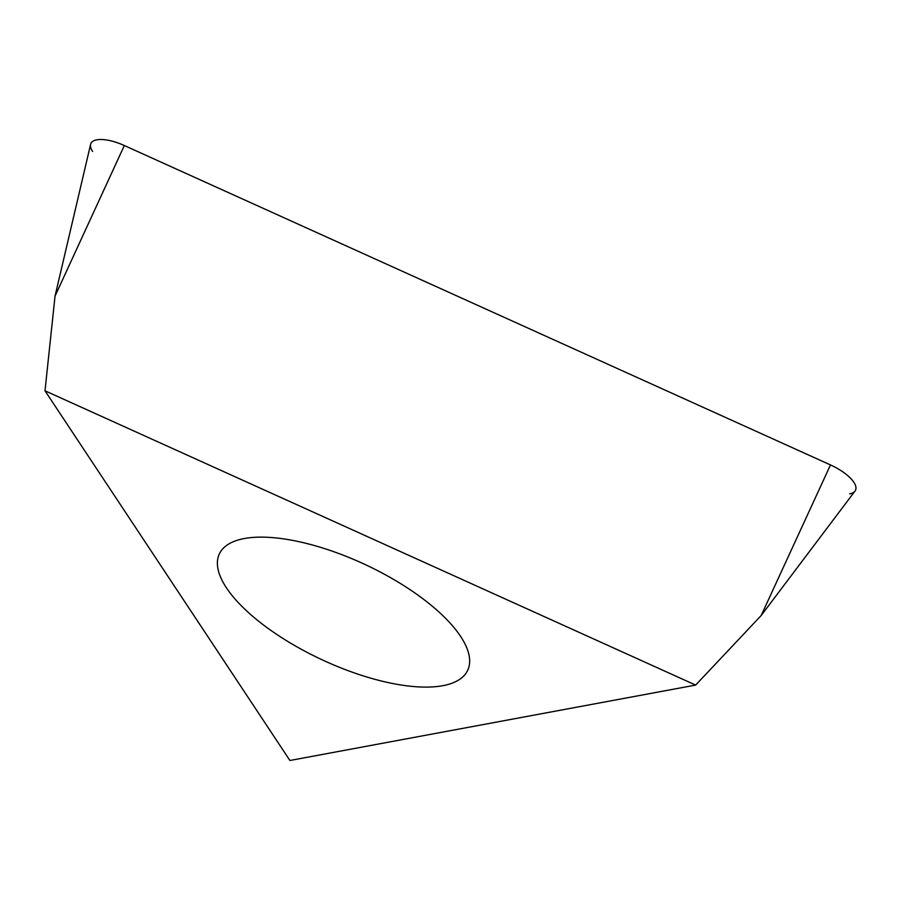 <?xml version="1.0" encoding="UTF-8"?>
<svg xmlns="http://www.w3.org/2000/svg" width="900" height="900" viewBox="0 0 900 900"><rect width="100%" height="100%" fill="white"/><g stroke="black" fill="none" stroke-linecap="round" stroke-linejoin="round"><path stroke-width="1.35" d="M761.186 615.521L855 491.074A32.265 12.296 -154.9 0 0 830.486 464.929L124.335 145.53A32.265 12.296 -154.9 0 0 90.596 144.382L55.035 296.123L45 390.791L695.644 685.08L761.186 615.521L830.486 464.929L124.335 145.53A32.265 12.296 -154.9 0 0 92.599 151.436M695.644 685.08L289.912 760.489L45 390.791M390.532 683.077A137.138 52.256 -154.9 0 0 467.707 670.286A137.138 52.256 -154.9 0 0 423.113 598.928A137.138 52.256 -154.9 0 0 296.516 541.159A137.138 52.256 -154.9 0 0 219.341 553.95A137.138 52.256 -154.9 0 0 263.925 625.309A137.138 52.256 -154.9 0 0 390.532 683.077M849.645 493.853A32.265 12.296 -154.9 0 0 830.486 464.929M124.335 145.53L55.035 296.123"/></g></svg>
